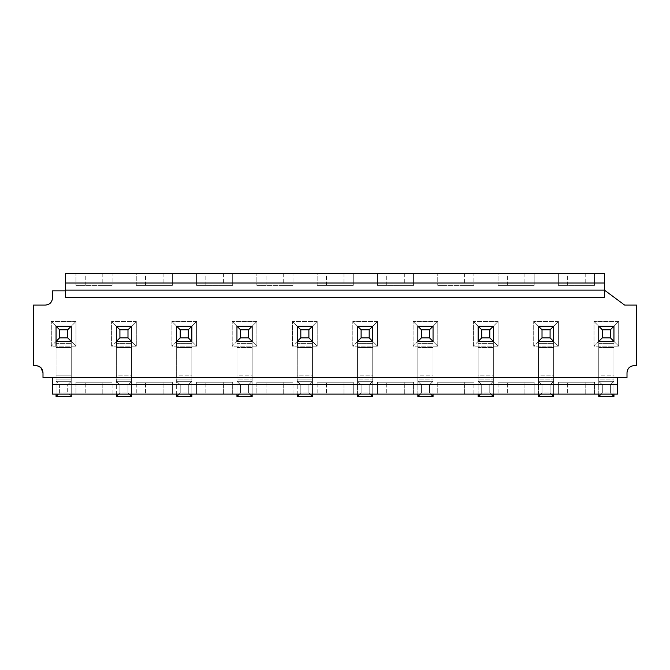 <?xml version="1.0" encoding="UTF-8"?>
<svg xmlns="http://www.w3.org/2000/svg" width="670" height="670" viewBox="0 0 670 670"><rect width="100%" height="100%" fill="white"/><g stroke="black" fill="none" stroke-linecap="round" stroke-linejoin="round"><path stroke-width="0.5" stroke-dasharray="3.35 2.51" d="M52.495 297.966L52.495 290.847L65.551 290.847L65.551 273.511L75.961 273.511L75.961 285.387L112.083 285.387L112.083 273.511L136.261 273.511L136.261 285.387L172.383 285.387L172.383 273.511L196.561 273.511L196.561 285.387L232.683 285.387L232.683 273.511L256.861 273.511L256.861 285.387L292.983 285.387L292.983 273.511L317.161 273.511L317.161 285.387L353.283 285.387L353.283 273.511L377.461 273.511L377.461 285.387L413.583 285.387L413.583 273.511L437.761 273.511L437.761 285.387L473.883 285.387L473.883 273.511L498.061 273.511L498.061 285.387L534.183 285.387L534.183 273.511L558.361 273.511L558.361 285.387L594.483 285.387L594.483 273.511L604.449 273.511L604.449 290.135L624.633 305.084L636.5 305.084L636.5 365.627L634.13 365.627L636.5 365.627L636.5 305.084L624.633 305.084L604.449 290.135L604.449 273.511L65.551 273.511L65.551 290.847L52.495 290.847L52.495 297.966C52.101 302.321 49.722 304.691 45.367 305.084L33.5 305.084L45.367 305.084M627.003 372.746L627.003 377.495L617.506 377.495L617.506 394.111L594.483 394.111L594.483 382.243L558.361 382.243L558.361 394.111L534.183 394.111L534.183 382.243L498.061 382.243L498.061 394.111L473.883 394.111L473.883 382.243L437.761 382.243L437.761 394.111L413.583 394.111L413.583 382.243L377.461 382.243L377.461 394.111L353.283 394.111L353.283 382.243L317.161 382.243L317.161 394.111L292.983 394.111L292.983 382.243L256.861 382.243L256.861 394.111L232.683 394.111L232.683 382.243L196.561 382.243L196.561 394.111L172.383 394.111L172.383 382.243L136.261 382.243L136.261 394.111L112.083 394.111L112.083 382.243L75.961 382.243L75.961 394.111L52.495 394.111L52.495 377.495L42.997 377.495L42.997 372.746L42.997 377.495L52.495 377.495L52.495 394.111L617.506 394.111L617.506 377.495L627.003 377.495L627.003 372.746C627.396 368.391 629.767 366.021 634.13 365.627M40.912 367.713L35.87 365.627L33.5 365.627L33.5 305.084L33.5 365.627L35.87 365.627C40.225 366.021 42.604 368.391 42.997 372.746M618.695 346.156L618.695 321.466L594.005 321.466L594.005 346.156L618.695 346.156L613.946 341.407L613.946 326.215L618.695 321.466L618.695 346.156L594.005 346.156L594.005 321.466L618.695 321.466L613.946 326.215L598.754 326.215L594.005 321.466L598.754 326.215L598.754 341.407L594.005 346.156L598.754 341.407L613.946 341.407L618.695 346.156M558.395 346.156L558.395 321.466L533.705 321.466L533.705 346.156L558.395 346.156L553.646 341.407L553.646 326.215L558.395 321.466L558.395 346.156L533.705 346.156L533.705 321.466L558.395 321.466L553.646 326.215L538.454 326.215L533.705 321.466L538.454 326.215L538.454 341.407L533.705 346.156L538.454 341.407L553.646 341.407L558.395 346.156M498.095 346.156L498.095 321.466L473.405 321.466L473.405 346.156L498.095 346.156L493.346 341.407L493.346 326.215L498.095 321.466L498.095 346.156L473.405 346.156L473.405 321.466L498.095 321.466L493.346 326.215L478.154 326.215L473.405 321.466L478.154 326.215L478.154 341.407L473.405 346.156L478.154 341.407L493.346 341.407L498.095 346.156M437.795 346.156L437.795 321.466L413.105 321.466L413.105 346.156L437.795 346.156L433.046 341.407L433.046 326.215L437.795 321.466L437.795 346.156L413.105 346.156L413.105 321.466L437.795 321.466L433.046 326.215L417.854 326.215L413.105 321.466L417.854 326.215L417.854 341.407L413.105 346.156L417.854 341.407L433.046 341.407L437.795 346.156M377.495 346.156L377.495 321.466L352.805 321.466L352.805 346.156L377.495 346.156L372.746 341.407L372.746 326.215L377.495 321.466L377.495 346.156L352.805 346.156L352.805 321.466L377.495 321.466L372.746 326.215L357.554 326.215L352.805 321.466L357.554 326.215L357.554 341.407L352.805 346.156L357.554 341.407L372.746 341.407L377.495 346.156M317.195 346.156L317.195 321.466L292.505 321.466L292.505 346.156L317.195 346.156L312.446 341.407L312.446 326.215L317.195 321.466L317.195 346.156L292.505 346.156L292.505 321.466L317.195 321.466L312.446 326.215L297.254 326.215L292.505 321.466L297.254 326.215L297.254 341.407L292.505 346.156L297.254 341.407L312.446 341.407L317.195 346.156M256.895 346.156L256.895 321.466L232.205 321.466L232.205 346.156L256.895 346.156L252.146 341.407L252.146 326.215L256.895 321.466L256.895 346.156L232.205 346.156L232.205 321.466L256.895 321.466L252.146 326.215L236.954 326.215L232.205 321.466L236.954 326.215L236.954 341.407L232.205 346.156L236.954 341.407L252.146 341.407L256.895 346.156M196.595 346.156L196.595 321.466L171.905 321.466L171.905 346.156L196.595 346.156L191.846 341.407L191.846 326.215L196.595 321.466L196.595 346.156L171.905 346.156L171.905 321.466L196.595 321.466L191.846 326.215L176.654 326.215L171.905 321.466L176.654 326.215L176.654 341.407L171.905 346.156L176.654 341.407L191.846 341.407L196.595 346.156M136.295 346.156L136.295 321.466L111.605 321.466L111.605 346.156L136.295 346.156L131.546 341.407L131.546 326.215L136.295 321.466L136.295 346.156L111.605 346.156L111.605 321.466L136.295 321.466L131.546 326.215L116.354 326.215L111.605 321.466L116.354 326.215L116.354 341.407L111.605 346.156L116.354 341.407L131.546 341.407L136.295 346.156M75.995 346.156L75.995 321.466L51.305 321.466L51.305 346.156L75.995 346.156L71.246 341.407L71.246 326.215L75.995 321.466L75.995 346.156L51.305 346.156L51.305 321.466L75.995 321.466L71.246 326.215L56.054 326.215L51.305 321.466L56.054 326.215L56.054 341.407L51.305 346.156L56.054 341.407L71.246 341.407L75.995 346.156M65.551 290.847L65.551 297.254L65.551 290.847M75.961 273.511L85.241 273.511L85.241 285.387L75.961 285.387L75.961 273.511M75.961 285.387L112.083 285.387L75.961 285.387M112.083 285.387L102.803 285.387L102.803 273.511L112.083 273.511L112.083 285.387M136.261 273.511L145.541 273.511L145.541 285.387L136.261 285.387L136.261 273.511M136.261 285.387L172.383 285.387L136.261 285.387M172.383 285.387L163.103 285.387L163.103 273.511L172.383 273.511L172.383 285.387M196.561 273.511L205.841 273.511L205.841 285.387L196.561 285.387L196.561 273.511M196.561 285.387L232.683 285.387L196.561 285.387M232.683 285.387L223.403 285.387L223.403 273.511L232.683 273.511L232.683 285.387M256.861 273.511L266.141 273.511L266.141 285.387L256.861 285.387L256.861 273.511M256.861 285.387L292.983 285.387L256.861 285.387M292.983 285.387L283.703 285.387L283.703 273.511L292.983 273.511L292.983 285.387M317.161 273.511L326.441 273.511L326.441 285.387L317.161 285.387L317.161 273.511M317.161 285.387L353.283 285.387L317.161 285.387M353.283 285.387L344.003 285.387L344.003 273.511L353.283 273.511L353.283 285.387M377.461 273.511L386.741 273.511L386.741 285.387L377.461 285.387L377.461 273.511M377.461 285.387L413.583 285.387L377.461 285.387M413.583 285.387L404.303 285.387L404.303 273.511L413.583 273.511L413.583 285.387M437.761 273.511L447.041 273.511L447.041 285.387L437.761 285.387L437.761 273.511M437.761 285.387L473.883 285.387L437.761 285.387M473.883 285.387L464.603 285.387L464.603 273.511L473.883 273.511L473.883 285.387M498.061 273.511L507.341 273.511L507.341 285.387L498.061 285.387L498.061 273.511M498.061 285.387L534.183 285.387L498.061 285.387M534.183 285.387L524.903 285.387L524.903 273.511L534.183 273.511L534.183 285.387M558.361 273.511L567.641 273.511L567.641 285.387L558.361 285.387L558.361 273.511M558.361 285.387L594.483 285.387L558.361 285.387M594.483 285.387L585.203 285.387L585.203 273.511L594.483 273.511L594.483 285.387M604.449 297.254L604.449 290.135L65.551 290.135L604.449 290.135L65.551 290.135L604.449 290.135L604.449 297.254L65.551 297.254L604.449 297.254M585.203 394.111L585.203 382.243L594.483 382.243L594.483 394.111L558.361 394.111L558.361 382.243L594.483 382.243L558.361 382.243L567.641 382.243L567.641 394.111L567.641 382.243L585.203 382.243L585.203 394.111M524.903 394.111L524.903 382.243L534.183 382.243L534.183 394.111L498.061 394.111L498.061 382.243L534.183 382.243L498.061 382.243L507.341 382.243L507.341 394.111L507.341 382.243L524.903 382.243L524.903 394.111M464.603 394.111L464.603 382.243L473.883 382.243L473.883 394.111L437.761 394.111L437.761 382.243L473.883 382.243L437.761 382.243L447.041 382.243L447.041 394.111L447.041 382.243L464.603 382.243L464.603 394.111M404.303 394.111L404.303 382.243L413.583 382.243L413.583 394.111L377.461 394.111L377.461 382.243L413.583 382.243L377.461 382.243L386.741 382.243L386.741 394.111L386.741 382.243L404.303 382.243L404.303 394.111M344.003 394.111L344.003 382.243L353.283 382.243L353.283 394.111L317.161 394.111L317.161 382.243L353.283 382.243L317.161 382.243L326.441 382.243L326.441 394.111L326.441 382.243L344.003 382.243L344.003 394.111M283.703 394.111L283.703 382.243L292.983 382.243L292.983 394.111L256.861 394.111L256.861 382.243L292.983 382.243L256.861 382.243L266.141 382.243L266.141 394.111L266.141 382.243L283.703 382.243L283.703 394.111M223.403 394.111L223.403 382.243L232.683 382.243L232.683 394.111L196.561 394.111L196.561 382.243L232.683 382.243L196.561 382.243L205.841 382.243L205.841 394.111L205.841 382.243L223.403 382.243L223.403 394.111M163.103 394.111L163.103 382.243L172.383 382.243L172.383 394.111L136.261 394.111L136.261 382.243L172.383 382.243L136.261 382.243L145.541 382.243L145.541 394.111L145.541 382.243L163.103 382.243L163.103 394.111M102.803 394.111L102.803 382.243L112.083 382.243L112.083 394.111L75.961 394.111L75.961 382.243L112.083 382.243L75.961 382.243L85.241 382.243L85.241 394.111L85.241 382.243L102.803 382.243L102.803 394.111M52.495 377.495L617.506 377.495L52.495 377.495M613.946 341.407L598.754 341.407L598.754 326.215L613.946 326.215L613.946 394.111L613.946 341.407L598.754 341.407L598.754 326.215L613.946 326.215L613.946 341.407L613.946 326.215L598.754 326.215L598.754 396.489L613.946 396.489L613.946 326.215L598.754 326.215L598.754 341.407L613.946 341.407M553.646 341.407L538.454 341.407L538.454 326.215L553.646 326.215L553.646 394.111L553.646 341.407L538.454 341.407L538.454 326.215L553.646 326.215L553.646 341.407L553.646 326.215L538.454 326.215L538.454 396.489L553.646 396.489L553.646 326.215L538.454 326.215L538.454 341.407L553.646 341.407M493.346 341.407L478.154 341.407L478.154 326.215L493.346 326.215L493.346 394.111L493.346 341.407L478.154 341.407L478.154 326.215L493.346 326.215L493.346 341.407L493.346 326.215L478.154 326.215L478.154 396.489L493.346 396.489L493.346 326.215L478.154 326.215L478.154 341.407L493.346 341.407M433.046 341.407L417.854 341.407L417.854 326.215L433.046 326.215L433.046 394.111L433.046 341.407L417.854 341.407L417.854 326.215L433.046 326.215L433.046 341.407L433.046 326.215L417.854 326.215L417.854 396.489L433.046 396.489L433.046 326.215L417.854 326.215L417.854 341.407L433.046 341.407M372.746 341.407L357.554 341.407L357.554 326.215L372.746 326.215L372.746 394.111L372.746 341.407L357.554 341.407L357.554 326.215L372.746 326.215L372.746 341.407L372.746 326.215L357.554 326.215L357.554 396.489L372.746 396.489L372.746 326.215L357.554 326.215L357.554 341.407L372.746 341.407M312.446 341.407L297.254 341.407L297.254 326.215L312.446 326.215L312.446 394.111L312.446 341.407L297.254 341.407L297.254 326.215L312.446 326.215L312.446 341.407L312.446 326.215L297.254 326.215L297.254 396.489L312.446 396.489L312.446 326.215L297.254 326.215L297.254 341.407L312.446 341.407M252.146 341.407L236.954 341.407L236.954 326.215L252.146 326.215L252.146 394.111L252.146 341.407L236.954 341.407L236.954 326.215L252.146 326.215L252.146 341.407L252.146 326.215L236.954 326.215L236.954 396.489L252.146 396.489L252.146 326.215L236.954 326.215L236.954 341.407L252.146 341.407M191.846 341.407L176.654 341.407L176.654 326.215L191.846 326.215L191.846 394.111L191.846 341.407L176.654 341.407L176.654 326.215L191.846 326.215L191.846 341.407L191.846 326.215L176.654 326.215L176.654 396.489L191.846 396.489L191.846 326.215L176.654 326.215L176.654 341.407L191.846 341.407M131.546 341.407L116.354 341.407L116.354 326.215L131.546 326.215L131.546 394.111L131.546 341.407L116.354 341.407L116.354 326.215L131.546 326.215L131.546 341.407L131.546 326.215L116.354 326.215L116.354 396.489L131.546 396.489L131.546 326.215L116.354 326.215L116.354 341.407L131.546 341.407M71.246 341.407L56.054 341.407L56.054 326.215L71.246 326.215L71.246 394.111L71.246 341.407L56.054 341.407L56.054 326.215L71.246 326.215L71.246 341.407L71.246 326.215L56.054 326.215L56.054 396.489L71.246 396.489L71.246 326.215L56.054 326.215L56.054 341.407L71.246 341.407M65.551 290.135L604.449 290.135L65.551 290.135M585.203 273.511L585.203 285.387L567.641 285.387L567.641 273.511L585.203 273.511M524.903 273.511L524.903 285.387L507.341 285.387L507.341 273.511L524.903 273.511M464.603 273.511L464.603 285.387L447.041 285.387L447.041 273.511L464.603 273.511M404.303 273.511L404.303 285.387L386.741 285.387L386.741 273.511L404.303 273.511M344.003 273.511L344.003 285.387L326.441 285.387L326.441 273.511L344.003 273.511M283.703 273.511L283.703 285.387L266.141 285.387L266.141 273.511L283.703 273.511M223.403 273.511L223.403 285.387L205.841 285.387L205.841 273.511L223.403 273.511M163.103 273.511L163.103 285.387L145.541 285.387L145.541 273.511L163.103 273.511M102.803 273.511L102.803 285.387L85.241 285.387L85.241 273.511L102.803 273.511M598.754 394.111L598.754 341.407L598.754 347.571L613.946 347.571L598.754 347.571L598.754 379.069L613.946 379.069L598.754 379.069L598.754 394.111M538.454 394.111L538.454 341.407L538.454 347.571L553.646 347.571L538.454 347.571L538.454 379.069L553.646 379.069L538.454 379.069L538.454 394.111M478.154 394.111L478.154 341.407L478.154 347.571L493.346 347.571L478.154 347.571L478.154 379.069L493.346 379.069L478.154 379.069L478.154 394.111M417.854 394.111L417.854 341.407L417.854 347.571L433.046 347.571L417.854 347.571L417.854 379.069L433.046 379.069L417.854 379.069L417.854 394.111M357.554 394.111L357.554 341.407L357.554 347.571L372.746 347.571L357.554 347.571L357.554 379.069L372.746 379.069L357.554 379.069L357.554 394.111M297.254 346.156L297.254 341.407M236.954 394.111L236.954 341.407L236.954 347.571L252.146 347.571L236.954 347.571L236.954 379.069L252.146 379.069L236.954 379.069L236.954 394.111M176.654 346.156L176.654 341.407M116.354 346.156L116.354 341.407M56.054 346.156L56.054 341.407M611.576 394.111L610.387 392.93L610.387 384.856L613.946 381.297L613.946 396.489L598.754 396.489L598.754 381.297L613.946 381.297L598.754 381.297L598.754 375.133L613.946 375.133L613.946 381.297L598.754 381.297L602.313 384.856L602.313 392.93L601.124 394.111L602.313 392.93L610.387 392.93L611.576 394.111M613.946 343.635L613.946 375.133L598.754 375.133L598.754 343.635L613.946 343.635L598.754 343.635L598.754 326.215L613.946 326.215L613.946 343.635M551.276 394.111L550.087 392.93L550.087 384.856L553.646 381.297L553.646 396.489L538.454 396.489L538.454 381.297L553.646 381.297L538.454 381.297L538.454 375.133L553.646 375.133L553.646 381.297L538.454 381.297L542.013 384.856L542.013 392.93L540.824 394.111L542.013 392.93L550.087 392.93L551.276 394.111M553.646 343.635L553.646 375.133L538.454 375.133L538.454 343.635L553.646 343.635L538.454 343.635L538.454 326.215L553.646 326.215L553.646 343.635M490.976 394.111L489.787 392.93L489.787 384.856L493.346 381.297L493.346 396.489L478.154 396.489L478.154 381.297L493.346 381.297L478.154 381.297L478.154 375.133L493.346 375.133L493.346 381.297L478.154 381.297L481.713 384.856L481.713 392.93L480.524 394.111L481.713 392.93L489.787 392.93L490.976 394.111M493.346 343.635L493.346 375.133L478.154 375.133L478.154 343.635L493.346 343.635L478.154 343.635L478.154 326.215L493.346 326.215L493.346 343.635M430.676 394.111L429.487 392.93L429.487 384.856L433.046 381.297L433.046 396.489L417.854 396.489L417.854 381.297L433.046 381.297L417.854 381.297L417.854 375.133L433.046 375.133L433.046 381.297L417.854 381.297L421.413 384.856L421.413 392.93L420.224 394.111L421.413 392.93L429.487 392.93L430.676 394.111M433.046 343.635L433.046 375.133L417.854 375.133L417.854 343.635L433.046 343.635L417.854 343.635L417.854 326.215L433.046 326.215L433.046 343.635M370.376 394.111L369.187 392.93L369.187 384.856L372.746 381.297L372.746 396.489L357.554 396.489L357.554 381.297L372.746 381.297L357.554 381.297L357.554 375.133L372.746 375.133L372.746 381.297L357.554 381.297L361.113 384.856L361.113 392.93L359.924 394.111L361.113 392.93L369.187 392.93L370.376 394.111M372.746 343.635L372.746 375.133L357.554 375.133L357.554 343.635L372.746 343.635L357.554 343.635L357.554 326.215L372.746 326.215L372.746 343.635M297.254 347.571L312.446 347.571L297.254 347.571M297.254 379.069L312.446 379.069L297.254 379.069M310.076 394.111L308.887 392.93L308.887 384.856L312.446 381.297L312.446 396.489L297.254 396.489L297.254 381.297L312.446 381.297L297.254 381.297L297.254 375.133L312.446 375.133L312.446 381.297L297.254 381.297L300.813 384.856L300.813 392.93L299.624 394.111L300.813 392.93L308.887 392.93L310.076 394.111M312.446 343.635L312.446 375.133L297.254 375.133L297.254 343.635L312.446 343.635L297.254 343.635L297.254 326.215L312.446 326.215L312.446 343.635M249.776 394.111L248.587 392.93L248.587 384.856L252.146 381.297L252.146 396.489L236.954 396.489L236.954 381.297L252.146 381.297L236.954 381.297L236.954 375.133L252.146 375.133L252.146 381.297L236.954 381.297L240.513 384.856L240.513 392.93L239.324 394.111L240.513 392.93L248.587 392.93L249.776 394.111M252.146 343.635L252.146 375.133L236.954 375.133L236.954 343.635L252.146 343.635L236.954 343.635L236.954 326.215L252.146 326.215L252.146 343.635M176.654 347.571L191.846 347.571L176.654 347.571M176.654 379.069L191.846 379.069L176.654 379.069M189.476 394.111L188.287 392.93L188.287 384.856L191.846 381.297L191.846 396.489L176.654 396.489L176.654 381.297L191.846 381.297L176.654 381.297L176.654 375.133L191.846 375.133L191.846 381.297L176.654 381.297L180.213 384.856L180.213 392.93L179.024 394.111L180.213 392.93L188.287 392.93L189.476 394.111M191.846 343.635L191.846 375.133L176.654 375.133L176.654 343.635L191.846 343.635L176.654 343.635L176.654 326.215L191.846 326.215L191.846 343.635M116.354 347.571L131.546 347.571L116.354 347.571M116.354 379.069L131.546 379.069L116.354 379.069M129.176 394.111L127.987 392.93L127.987 384.856L131.546 381.297L131.546 396.489L116.354 396.489L116.354 381.297L131.546 381.297L116.354 381.297L116.354 375.133L131.546 375.133L131.546 381.297L116.354 381.297L119.913 384.856L119.913 392.93L118.724 394.111L119.913 392.93L127.987 392.93L129.176 394.111M131.546 343.635L131.546 375.133L116.354 375.133L116.354 343.635L131.546 343.635L116.354 343.635L116.354 326.215L131.546 326.215L131.546 343.635M56.054 347.571L71.246 347.571L56.054 347.571M56.054 379.069L71.246 379.069L56.054 379.069M71.246 396.489L67.687 392.93L67.687 384.856L71.246 381.297L71.246 396.489L56.054 396.489L56.054 381.297L71.246 381.297L56.054 381.297L56.054 375.133L71.246 375.133L71.246 381.297L56.054 381.297L59.613 384.856L59.613 392.93L58.424 394.111L59.613 392.93L67.687 392.93L71.246 396.489M71.246 343.635L71.246 375.133L56.054 375.133L56.054 343.635L71.246 343.635L56.054 343.635L56.054 326.215L71.246 326.215L71.246 343.635M602.313 384.856L610.387 384.856L610.387 392.93L602.313 392.93L602.313 384.856L598.754 381.297L613.946 381.297L610.387 384.856L602.313 384.856M542.013 384.856L550.087 384.856L550.087 392.93L542.013 392.93L542.013 384.856L538.454 381.297L553.646 381.297L550.087 384.856L542.013 384.856M481.713 384.856L489.787 384.856L489.787 392.93L481.713 392.93L481.713 384.856L478.154 381.297L493.346 381.297L489.787 384.856L481.713 384.856M421.413 384.856L429.487 384.856L429.487 392.93L421.413 392.93L421.413 384.856L417.854 381.297L433.046 381.297L429.487 384.856L421.413 384.856M361.113 384.856L369.187 384.856L369.187 392.93L361.113 392.93L361.113 384.856L357.554 381.297L372.746 381.297L369.187 384.856L361.113 384.856M300.813 384.856L308.887 384.856L308.887 392.93L300.813 392.93L300.813 384.856L297.254 381.297L312.446 381.297L308.887 384.856L300.813 384.856M240.513 384.856L248.587 384.856L248.587 392.93L240.513 392.93L240.513 384.856L236.954 381.297L252.146 381.297L248.587 384.856L240.513 384.856M180.213 384.856L188.287 384.856L188.287 392.93L180.213 392.93L180.213 384.856L176.654 381.297L191.846 381.297L188.287 384.856L180.213 384.856M119.913 384.856L127.987 384.856L127.987 392.93L119.913 392.93L119.913 384.856L116.354 381.297L131.546 381.297L127.987 384.856L119.913 384.856M59.613 384.856L67.687 384.856L67.687 392.93L59.613 392.93L59.613 384.856L56.054 381.297L71.246 381.297L67.687 384.856L59.613 384.856M598.754 381.297L613.946 381.297M538.454 381.297L553.646 381.297M478.154 381.297L493.346 381.297M417.854 381.297L433.046 381.297M357.554 381.297L372.746 381.297M297.254 381.297L312.446 381.297M236.954 381.297L252.146 381.297M176.654 381.297L191.846 381.297M116.354 381.297L131.546 381.297M56.054 381.297L71.246 381.297"/><path stroke-width="1" d="M634.13 365.627C629.775 366.021 627.396 368.391 627.003 372.746C627.455 368.45 629.833 366.08 634.13 365.627L636.5 365.627L636.5 305.084L624.633 305.084L604.449 290.135L604.449 297.254L65.551 297.254L65.551 273.511L604.449 273.511L604.449 290.135L624.633 305.084L636.5 305.084L636.5 365.627L634.13 365.627C629.833 366.08 627.455 368.45 627.003 372.746L627.003 377.495L617.506 377.495L617.506 394.111L52.495 394.111L52.495 377.495L42.997 377.495L42.997 372.746C42.604 368.391 40.225 366.021 35.87 365.627L33.5 365.627L33.5 305.084L45.367 305.084C49.664 304.632 52.042 302.262 52.495 297.966L52.495 290.847L65.551 290.847L52.495 290.847L52.495 297.966C52.042 302.262 49.664 304.632 45.367 305.084C49.722 304.691 52.101 302.321 52.495 297.966M45.367 305.084L33.5 305.084L33.5 365.627L35.87 365.627C40.166 366.08 42.545 368.45 42.997 372.746L40.912 367.713M42.997 372.746L42.997 377.495L627.003 377.495L627.003 372.746M604.449 290.135L65.551 290.135L604.449 290.135L604.449 283.008L65.551 283.008L65.551 297.254L604.449 297.254L604.449 290.135M65.551 283.008L604.449 283.008L604.449 273.511L65.551 273.511L65.551 283.008M52.495 384.614L617.506 384.614L617.506 377.495L52.495 377.495L52.495 394.111L617.506 394.111L617.506 384.614L52.495 384.614M613.946 394.111L613.946 396.489L613.946 394.111M598.754 396.489L598.754 394.111L598.754 396.489L613.946 396.489L598.754 396.489L601.124 394.111L598.754 396.489L613.946 396.489L611.576 394.111L613.946 396.489M553.646 394.111L553.646 396.489L553.646 394.111M538.454 396.489L538.454 394.111L538.454 396.489L553.646 396.489L538.454 396.489L540.824 394.111L538.454 396.489L553.646 396.489L551.276 394.111L553.646 396.489M493.346 394.111L493.346 396.489L493.346 394.111M478.154 396.489L478.154 394.111L478.154 396.489L493.346 396.489L478.154 396.489L480.524 394.111L478.154 396.489L493.346 396.489L490.976 394.111L493.346 396.489M433.046 394.111L433.046 396.489L433.046 394.111M417.854 396.489L417.854 394.111L417.854 396.489L433.046 396.489L417.854 396.489L420.224 394.111L417.854 396.489L433.046 396.489L430.676 394.111L433.046 396.489M372.746 394.111L372.746 396.489L372.746 394.111M357.554 396.489L357.554 394.111L357.554 396.489L372.746 396.489L357.554 396.489L359.924 394.111L357.554 396.489L372.746 396.489L370.376 394.111L372.746 396.489M312.446 394.111L312.446 396.489L312.446 394.111M297.254 396.489L297.254 394.111L297.254 396.489L312.446 396.489L297.254 396.489L299.624 394.111L297.254 396.489L312.446 396.489L310.076 394.111L312.446 396.489M252.146 394.111L252.146 396.489L252.146 394.111M236.954 396.489L236.954 394.111L236.954 396.489L252.146 396.489L236.954 396.489L239.324 394.111L236.954 396.489L252.146 396.489L249.776 394.111L252.146 396.489M191.846 394.111L191.846 396.489L191.846 394.111M176.654 396.489L176.654 394.111L176.654 396.489L191.846 396.489L176.654 396.489L179.024 394.111L176.654 396.489L191.846 396.489L189.476 394.111L191.846 396.489M131.546 394.111L131.546 396.489L131.546 394.111M116.354 396.489L116.354 394.111L116.354 396.489L131.546 396.489L116.354 396.489L118.724 394.111L116.354 396.489L131.546 396.489L129.176 394.111L131.546 396.489M71.246 394.111L71.246 396.489L71.246 394.111M56.054 396.489L56.054 394.111L56.054 396.489L71.246 396.489L56.054 396.489L58.424 394.111L56.054 396.489L71.246 396.489M613.946 341.407L598.754 341.407L598.754 326.215L613.946 326.215L613.946 341.407L610.387 337.847L602.313 337.847L598.754 341.407L613.946 341.407L613.946 326.215L598.754 326.215L598.754 341.407L602.313 337.847L602.313 329.774L598.754 326.215L602.313 329.774L610.387 329.774L613.946 326.215L610.387 329.774L610.387 337.847L613.946 341.407M553.646 341.407L538.454 341.407L538.454 326.215L553.646 326.215L553.646 341.407L550.087 337.847L542.013 337.847L538.454 341.407L553.646 341.407L553.646 326.215L538.454 326.215L538.454 341.407L542.013 337.847L542.013 329.774L538.454 326.215L542.013 329.774L550.087 329.774L553.646 326.215L550.087 329.774L550.087 337.847L553.646 341.407M493.346 341.407L478.154 341.407L478.154 326.215L493.346 326.215L493.346 341.407L489.787 337.847L481.713 337.847L478.154 341.407L493.346 341.407L493.346 326.215L478.154 326.215L478.154 341.407L481.713 337.847L481.713 329.774L478.154 326.215L481.713 329.774L489.787 329.774L493.346 326.215L489.787 329.774L489.787 337.847L493.346 341.407M433.046 341.407L417.854 341.407L417.854 326.215L433.046 326.215L433.046 341.407L429.487 337.847L421.413 337.847L417.854 341.407L433.046 341.407L433.046 326.215L417.854 326.215L417.854 341.407L421.413 337.847L421.413 329.774L417.854 326.215L421.413 329.774L429.487 329.774L433.046 326.215L429.487 329.774L429.487 337.847L433.046 341.407M372.746 341.407L357.554 341.407L357.554 326.215L372.746 326.215L372.746 341.407L369.187 337.847L361.113 337.847L357.554 341.407L372.746 341.407L372.746 326.215L357.554 326.215L357.554 341.407L361.113 337.847L361.113 329.774L357.554 326.215L361.113 329.774L369.187 329.774L372.746 326.215L369.187 329.774L369.187 337.847L372.746 341.407M297.254 341.407L300.813 337.847L300.813 329.774L297.254 326.215L297.254 341.407L312.446 341.407L297.254 341.407L297.254 326.215L312.446 326.215L312.446 341.407L308.887 337.847L300.813 337.847L297.254 341.407L297.254 346.156M252.146 341.407L236.954 341.407L236.954 326.215L252.146 326.215L252.146 341.407L248.587 337.847L240.513 337.847L236.954 341.407L252.146 341.407L252.146 326.215L236.954 326.215L236.954 341.407L240.513 337.847L240.513 329.774L236.954 326.215L240.513 329.774L248.587 329.774L252.146 326.215L248.587 329.774L248.587 337.847L252.146 341.407M176.654 341.407L180.213 337.847L180.213 329.774L176.654 326.215L176.654 341.407L191.846 341.407L176.654 341.407L176.654 326.215L191.846 326.215L191.846 341.407L188.287 337.847L180.213 337.847L176.654 341.407L176.654 346.156M116.354 341.407L119.913 337.847L119.913 329.774L116.354 326.215L116.354 341.407L131.546 341.407L116.354 341.407L116.354 326.215L131.546 326.215L131.546 341.407L127.987 337.847L119.913 337.847L116.354 341.407L116.354 346.156M56.054 341.407L59.613 337.847L59.613 329.774L56.054 326.215L56.054 341.407L71.246 341.407L56.054 341.407L56.054 326.215L71.246 326.215L71.246 341.407L67.687 337.847L59.613 337.847L56.054 341.407L56.054 346.156M297.254 326.215L300.813 329.774L308.887 329.774L312.446 326.215L297.254 326.215M308.887 337.847L312.446 341.407L312.446 326.215L308.887 329.774L308.887 337.847L308.887 329.774L300.813 329.774L300.813 337.847L308.887 337.847M176.654 326.215L180.213 329.774L188.287 329.774L191.846 326.215L176.654 326.215M188.287 337.847L191.846 341.407L191.846 326.215L188.287 329.774L188.287 337.847L188.287 329.774L180.213 329.774L180.213 337.847L188.287 337.847M116.354 326.215L119.913 329.774L127.987 329.774L131.546 326.215L116.354 326.215M127.987 337.847L131.546 341.407L131.546 326.215L127.987 329.774L127.987 337.847L127.987 329.774L119.913 329.774L119.913 337.847L127.987 337.847M56.054 326.215L59.613 329.774L67.687 329.774L71.246 326.215L56.054 326.215M67.687 337.847L71.246 341.407L71.246 326.215L67.687 329.774L67.687 337.847L67.687 329.774L59.613 329.774L59.613 337.847L67.687 337.847M602.313 337.847L610.387 337.847L610.387 329.774L602.313 329.774L602.313 337.847M542.013 337.847L550.087 337.847L550.087 329.774L542.013 329.774L542.013 337.847M481.713 337.847L489.787 337.847L489.787 329.774L481.713 329.774L481.713 337.847M421.413 337.847L429.487 337.847L429.487 329.774L421.413 329.774L421.413 337.847M361.113 337.847L369.187 337.847L369.187 329.774L361.113 329.774L361.113 337.847M240.513 337.847L248.587 337.847L248.587 329.774L240.513 329.774L240.513 337.847"/></g></svg>
